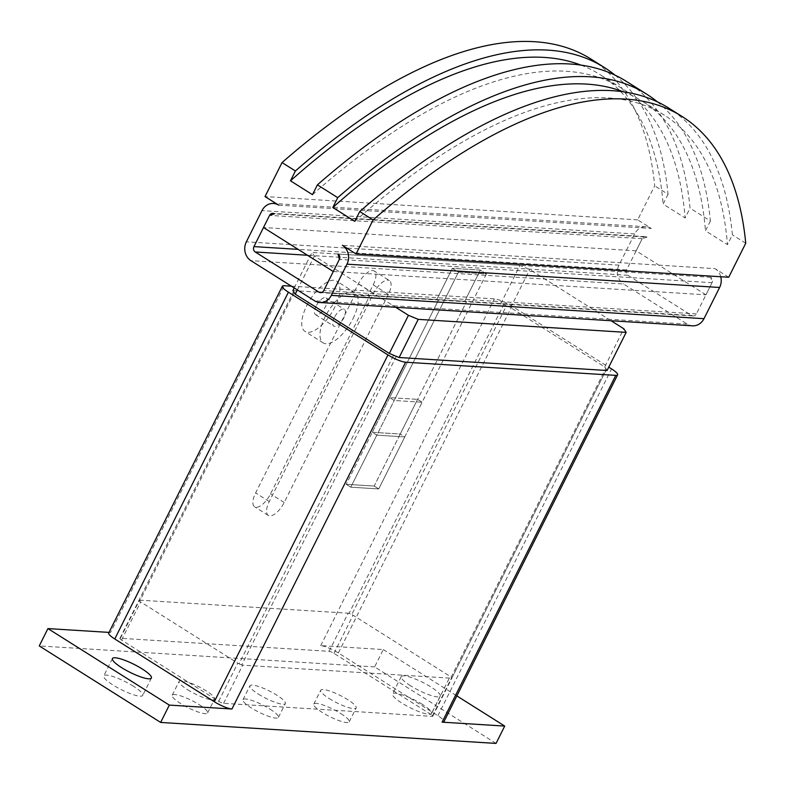 <?xml version="1.0" encoding="UTF-8"?>
<svg xmlns="http://www.w3.org/2000/svg" width="785" height="785" viewBox="0 0 785 785"><rect width="100%" height="100%" fill="white"/><g stroke="black" fill="none" stroke-linecap="round" stroke-linejoin="round"><path stroke-width="0.59" stroke-dasharray="3.92 2.94" d="M410.476 685.717A21.794 4.455 -153.4 0 1 401.243 676.601A21.794 4.455 -153.4 0 1 430.975 687.003A21.794 4.455 -153.4 0 1 440.218 696.118A21.794 4.455 -153.4 0 1 410.476 685.717M422.291 704.341A21.794 4.455 26.6 0 0 392.559 693.94A21.794 4.455 26.6 0 0 401.802 703.056A21.794 4.455 26.6 0 0 431.534 713.457A21.794 4.455 26.6 0 0 422.291 704.341M133.489 686.276A21.794 4.455 26.6 0 0 103.757 675.885A21.794 4.455 26.6 0 0 112.991 685.001A21.794 4.455 26.6 0 0 142.723 695.392A21.794 4.455 26.6 0 0 133.489 686.276M353.034 318.632A29.712 12.619 122.2 0 0 354.908 292.619A29.712 12.619 122.2 0 0 325.088 316.885A29.712 12.619 122.2 0 0 323.214 342.898A29.712 12.619 122.2 0 0 353.034 318.632M306.876 305.404A29.712 12.619 -57.8 0 1 336.696 281.138A29.712 12.619 -57.8 0 1 334.822 307.151A29.712 12.619 -57.8 0 1 305.002 331.417A29.712 12.619 -57.8 0 1 306.876 305.404M316.188 305.983A9.901 4.21 122.2 0 0 315.57 314.657A9.901 4.21 122.2 0 0 325.51 306.572A9.901 4.21 122.2 0 0 326.128 297.898A9.901 4.21 122.2 0 0 316.188 305.983M334.4 317.464A9.901 4.21 122.2 0 0 333.782 326.138A9.901 4.21 122.2 0 0 343.722 318.043A9.901 4.21 122.2 0 0 344.34 309.378A9.901 4.21 122.2 0 0 334.4 317.464M199.213 704.694A19.811 4.053 -153.4 0 1 207.603 712.986A19.811 4.053 -153.4 0 1 180.579 703.527A19.811 4.053 -153.4 0 1 172.18 695.245A19.811 4.053 -153.4 0 1 199.213 704.694M187.527 689.662A19.811 4.053 26.6 0 0 214.55 699.111A19.811 4.053 26.6 0 0 206.151 690.82A19.811 4.053 26.6 0 0 179.127 681.37A19.811 4.053 26.6 0 0 187.527 689.662M270.011 709.12A19.811 4.053 -153.4 0 1 278.41 717.411A19.811 4.053 -153.4 0 1 251.377 707.962A19.811 4.053 -153.4 0 1 242.987 699.67A19.811 4.053 -153.4 0 1 270.011 709.12M258.324 694.087A19.811 4.053 26.6 0 0 285.357 703.537A19.811 4.053 26.6 0 0 276.958 695.255A19.811 4.053 26.6 0 0 249.934 685.796A19.811 4.053 26.6 0 0 258.324 694.087M340.818 713.555A19.811 4.053 -153.4 0 1 349.217 721.837A19.811 4.053 -153.4 0 1 322.184 712.387A19.811 4.053 -153.4 0 1 313.784 704.096A19.811 4.053 -153.4 0 1 340.818 713.555M329.131 698.513A19.811 4.053 26.6 0 0 356.164 707.972A19.811 4.053 26.6 0 0 347.765 699.68A19.811 4.053 26.6 0 0 320.731 690.231A19.811 4.053 26.6 0 0 329.131 698.513M373.209 284.857A15.847 6.731 122.2 0 0 374.2 270.982A15.847 6.731 122.2 0 0 358.303 283.925L353.093 294.326L354.604 295.288L255.616 492.951A15.847 6.731 122.2 0 0 254.625 506.825A15.847 6.731 122.2 0 0 270.521 493.883L369.509 296.22L367.998 295.258L373.209 284.857L388.379 294.424A15.847 6.731 -57.8 0 0 389.38 280.549L374.2 270.982M388.379 294.424L284.18 502.498A15.847 6.731 -57.8 0 1 268.284 515.431A15.847 6.731 -57.8 0 1 269.275 501.566L373.474 293.492A15.847 6.731 -57.8 0 1 389.38 280.549M728.725 277.252L715.066 268.647L342.417 245.332M333.291 271.522L705.951 294.826L712.024 282.698A3.964 3.493 -86.4 0 0 710.729 277.311L712.024 282.698L339.375 259.384M710.729 277.311L338.07 254.006M646.987 237.148A3.964 3.493 -86.4 0 0 642.218 238.699L646.987 237.148L274.338 213.834M705.951 294.826L636.144 250.837L642.218 238.699L269.569 215.394M278.685 205.17L651.334 228.474L637.675 219.869L654.7 185.868A594.323 252.289 122.2 0 0 591.095 59.14M615.038 75.164A594.323 252.289 -57.8 0 1 668.055 194.287L654.7 185.868M668.055 194.287L663.129 204.11L685.138 217.985L690.054 208.153A594.323 252.289 122.2 0 0 626.459 81.424M657.369 101.844A594.323 252.289 -57.8 0 1 710.396 220.968L690.054 208.153M710.396 220.968L705.47 230.8L727.479 244.665L732.395 234.833A594.323 252.289 122.2 0 0 668.791 108.114M745.75 243.252L732.395 234.833M637.675 219.869L265.026 196.564M636.144 250.837L263.485 227.532M623.457 91.845A586.003 248.757 -57.8 0 1 642.356 101.285A586.003 248.757 -57.8 0 1 705.47 230.8M354.82 221.36A586.003 248.757 -57.8 0 1 664.355 115.15A586.003 248.757 -57.8 0 1 727.479 244.665M581.116 65.165A586.003 248.757 -57.8 0 1 600.015 74.595A586.003 248.757 -57.8 0 1 663.129 204.11M312.489 194.67A586.003 248.757 -57.8 0 1 622.024 88.469A586.003 248.757 -57.8 0 1 685.138 217.985M642.218 238.699L626.587 269.912A3.964 3.493 -86.4 0 0 627.892 275.29L691.624 315.462A3.964 3.493 -86.4 0 0 696.393 313.902L712.024 282.698M692.498 325.834A13.865 12.236 -86.4 0 1 687.287 324.126L623.545 283.964L544.918 279.048L608.65 319.21L393.265 305.738L314.353 256.008L312.008 252.417L519.945 265.418L529.747 269.481L544.918 279.048L250.896 260.659M720.758 276.752A13.865 12.236 -86.4 0 0 715.066 268.647M651.334 228.474A13.865 12.236 -86.4 0 0 646.124 226.777A13.865 12.236 -86.4 0 0 634.633 233.92L619.002 265.134A13.865 12.236 -86.4 0 0 623.545 283.964M395.689 307.269L393.265 305.738L314.628 300.822M687.287 324.126L608.65 319.21L611.073 320.741M486.396 273.926L422.144 402.234L394.198 400.487L458.45 272.169L486.396 273.926L480.322 270.099L452.376 268.352L458.45 272.169L486.425 273.887L480.351 270.06L452.386 268.313L458.46 272.14L350.767 487.181L346.214 484.316L374.18 486.062L466.221 302.264L464.71 301.312L500.84 303.569L503.636 304.727L349.08 613.37L351.817 614.508L506.374 305.865L510.642 307.632L604.725 366.919L623.83 328.778M510.642 307.632L529.747 269.481M500.84 303.569L519.945 265.418M396.337 356.351L241.78 664.993A3.964 0.814 26.6 0 0 242.683 665.17L451.365 678.23A3.964 0.814 26.6 0 0 451.836 678.132L606.393 369.49L607.07 370.51M241.78 664.993L239.042 663.865L393.599 355.212M294.228 292.589L139.671 601.241A3.964 0.814 26.6 0 0 140.662 601.938L237.786 663.148A3.964 0.814 26.6 0 0 239.042 663.865M139.671 601.241L139.014 600.231L293.521 291.686M349.08 613.37A3.964 0.814 26.6 0 0 348.177 613.193L139.494 600.142A3.964 0.814 26.6 0 0 139.014 600.231M604.725 366.919L605.745 368.489L451.189 677.131A3.964 0.814 26.6 0 0 450.197 676.434L353.073 615.224A3.964 0.814 26.6 0 0 351.817 614.508M451.189 677.131L451.836 678.132M452.386 268.313L436.745 299.556L438.256 300.518L346.214 484.316L372.276 432.29L376.829 435.165L350.777 487.181L346.224 484.306L374.18 486.052L378.733 488.937L350.767 487.181M486.425 273.887L378.733 488.937M480.322 270.099L464.7 301.303L480.351 270.06M297.358 289.94L314.353 256.008M294.208 287.958L312.008 252.417M367.998 295.258L464.7 301.303L466.212 302.264L417.591 399.359L422.144 402.234L417.591 399.359L389.645 397.612L438.265 300.518L436.745 299.556L452.376 268.352M292.903 290.568L353.093 294.326M378.733 488.927L404.775 436.911L400.222 434.036L404.775 436.911L376.829 435.165L404.775 436.911L422.144 402.234L394.198 400.487L389.645 397.612L394.198 400.487L376.829 435.165L372.276 432.29L400.222 434.036L374.18 486.052L378.733 488.927L350.777 487.181M372.276 432.29L389.645 397.612L417.591 399.359L400.222 434.036L372.276 432.29M431.093 714.576L333.968 653.365A3.964 0.814 26.6 0 0 329.072 651.334L120.39 638.284A3.964 0.814 26.6 0 0 119.879 638.421A3.964 0.814 26.6 0 0 121.557 640.079L218.681 701.29A3.964 0.814 26.6 0 0 223.578 703.321L432.26 716.371A3.964 0.814 26.6 0 0 432.771 716.234A3.964 0.814 26.6 0 0 431.093 714.576L450.197 676.434M503.636 304.727A3.964 0.814 -153.4 0 1 506.374 305.865M291.363 286.162L494.373 298.859A14.267 2.914 -153.4 0 1 512.006 306.16L608.758 367.135M354.604 295.288L369.509 296.22M605.745 368.489A3.964 0.814 -153.4 0 1 606.432 369.441A3.964 0.814 -153.4 0 1 606.393 369.49M496.041 743.415L374.641 666.907L383.315 649.558L320.712 645.643A14.267 2.914 -153.4 0 1 338.345 652.953L437.893 715.694A14.267 2.914 -153.4 0 1 443.947 721.66M108.713 633.004A14.267 2.914 -153.4 0 1 110.538 632.504L284.199 285.711M109.007 632.406L110.538 632.504M374.641 666.907L39.25 645.927M383.315 649.558L456.841 695.903M373.474 293.492L358.303 283.925M284.18 502.498L270.521 493.883M269.275 501.566L255.616 492.951M696.393 313.902L323.744 290.597M626.587 269.912L298.143 249.365M619.002 265.134L246.353 241.819M634.633 233.92L261.984 210.615M627.892 275.29L307.475 255.253M691.624 315.462L321.997 292.344M333.968 653.365L353.073 615.224M329.072 651.334L348.177 613.193M120.39 638.284L139.494 600.142M432.26 716.371L451.365 678.23M223.578 703.321L242.683 665.17M218.681 701.29L237.786 663.148M121.557 640.079L140.662 601.938M338.345 652.953L512.006 306.16M320.712 645.643L494.373 298.859M437.893 715.694L611.554 368.901M401.243 676.601L392.559 693.94M112.441 658.536L103.757 675.885M354.908 292.619L336.696 281.138M315.57 314.657L333.782 326.138M207.603 712.986L214.55 699.111M278.41 717.411L285.357 703.537M349.217 721.837L356.164 707.972M268.284 515.431L254.625 506.825M664.355 115.15L642.356 101.285M622.024 88.469L600.015 74.595M646.124 226.777L276.251 203.639M645.505 236.658L272.846 213.353M693.116 315.943L320.457 292.638M313.784 704.096L320.731 690.231M242.987 699.67L249.934 685.796M172.18 695.245L179.127 681.37M326.128 297.898L344.34 309.378M323.214 342.898L305.002 331.417M432.771 716.234L606.432 369.441M119.879 638.421L293.541 291.637M151.407 678.054L142.723 695.392M440.218 696.118L431.534 713.457"/><path stroke-width="1.18" d="M121.675 667.662A21.794 4.455 -153.4 0 1 112.441 658.536A21.794 4.455 -153.4 0 1 142.173 668.938A21.794 4.455 -153.4 0 1 151.407 678.054A21.794 4.455 -153.4 0 1 121.675 667.662M356.076 253.947L728.725 277.252L745.75 243.252A594.323 252.289 -57.8 0 0 682.145 116.523L668.791 108.114A594.323 252.289 122.2 0 0 359.746 211.528L354.82 221.36L332.82 207.485L337.736 197.663L317.405 184.848L312.489 194.67L290.479 180.805L295.405 170.983L282.05 162.564L265.026 196.564L278.685 205.17A13.865 12.236 93.6 0 0 273.465 203.462A13.865 12.236 93.6 0 0 261.984 210.615L246.353 241.819A13.865 12.236 93.6 0 0 250.896 260.659L314.628 300.822A13.865 12.236 93.6 0 0 319.838 302.529A13.865 12.236 93.6 0 0 331.329 295.376L346.96 264.172A13.865 12.236 93.6 0 0 342.417 245.332L356.076 253.947L373.101 219.947L359.746 211.528M339.375 259.384L338.07 254.006A3.964 3.493 -86.4 0 1 339.375 259.384L333.291 271.522L263.485 227.532L269.569 215.394L253.938 246.608A3.964 3.493 -86.4 0 0 255.233 251.985L318.975 292.157A3.964 3.493 -86.4 0 0 323.744 290.597L339.375 259.384M274.338 213.834L269.569 215.394A3.964 3.493 -86.4 0 1 274.338 213.834M373.101 219.947A594.323 252.289 -57.8 0 1 682.145 116.523M295.405 170.983A594.323 252.289 -57.8 0 1 604.45 67.559L591.095 59.14A594.323 252.289 122.2 0 0 282.05 162.564M332.82 207.485A586.003 248.757 -57.8 0 1 623.457 91.845M337.736 197.663A594.323 252.289 -57.8 0 1 646.791 94.239A594.323 252.289 -57.8 0 1 657.369 101.844M646.791 94.239L626.459 81.424A594.323 252.289 122.2 0 0 317.405 184.848M290.479 180.805A586.003 248.757 -57.8 0 1 581.116 65.165M604.45 67.559A594.323 252.289 -57.8 0 1 615.038 75.164M319.838 302.529L692.498 325.834A13.865 12.236 -86.4 0 0 703.978 318.69L719.61 287.477A13.865 12.236 -86.4 0 0 720.758 276.752M611.073 320.741L623.83 328.778L626.165 332.369L418.228 319.358L408.435 315.305L395.689 307.269M418.228 319.358L399.123 357.509L607.07 370.51L626.165 332.369M399.123 357.509L396.337 356.351A3.964 0.814 -153.4 0 1 393.599 355.212L389.331 353.446L408.435 315.305M389.331 353.446L295.248 294.159L297.358 289.94M295.248 294.159L294.228 292.589A3.964 0.814 -153.4 0 1 293.541 291.637A3.964 0.814 -153.4 0 1 293.57 291.588L292.903 290.568L294.208 287.958M608.758 367.135L611.554 368.901A14.267 2.914 -153.4 0 1 617.599 374.867A14.267 2.914 -153.4 0 1 615.774 375.367L405.6 362.219A14.267 2.914 -153.4 0 1 387.967 354.918L288.419 292.177A14.267 2.914 -153.4 0 1 282.374 286.211A14.267 2.914 -153.4 0 1 284.199 285.711L291.363 286.162M617.599 374.867L443.947 721.66A14.267 2.914 -153.4 0 1 442.112 722.161L615.774 375.367M169.334 705.097L47.934 628.589L39.25 645.927L160.65 722.435L169.334 705.097L231.938 709.012A14.267 2.914 -153.4 0 1 214.305 701.712L114.757 638.97A14.267 2.914 -153.4 0 1 108.713 633.004L282.374 286.211M47.934 628.589L109.007 632.406M456.841 695.903L504.716 726.076L442.112 722.161M160.65 722.435L496.041 743.415L504.716 726.076M298.143 249.365L253.938 246.608M719.61 287.477L346.96 264.172M703.978 318.69L331.329 295.376M307.475 255.253L255.233 251.985M321.997 292.344L318.975 292.157M214.305 701.712L387.967 354.918M231.938 709.012L405.6 362.219M114.757 638.97L288.419 292.177M276.251 203.639L273.465 203.462"/></g></svg>
